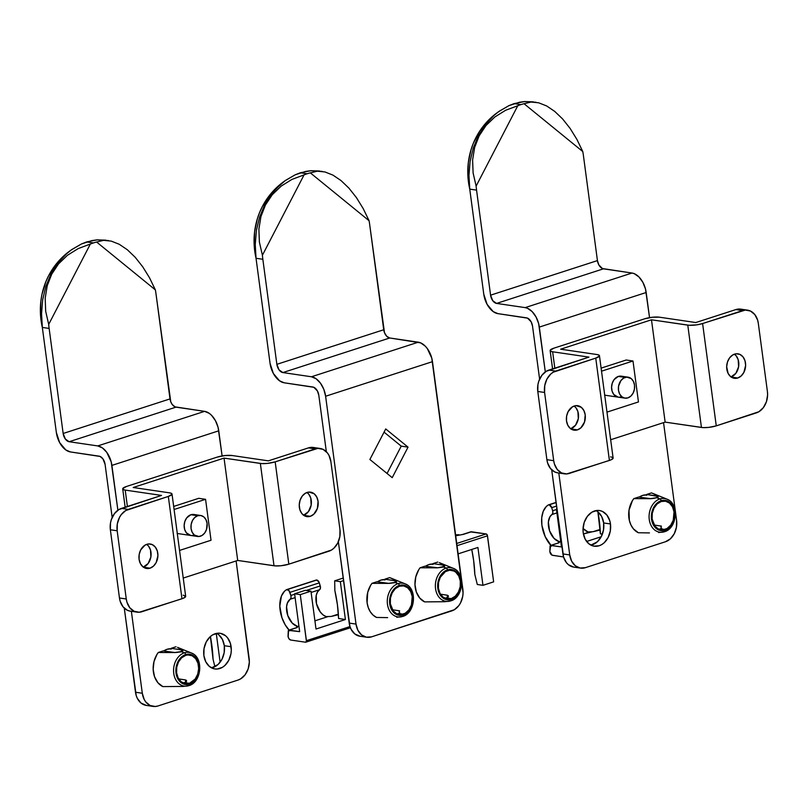 <?xml version="1.0" encoding="UTF-8"?>
<svg xmlns="http://www.w3.org/2000/svg" width="808" height="808" viewBox="0 0 808 808"><rect width="100%" height="100%" fill="white"/><g stroke="black" fill="none" stroke-linecap="round" stroke-linejoin="round"><path stroke-width="1.21" d="M369.084 220.736A70.69 53.782 -81.6 0 1 369.7 224.695L383.719 329.755L276.861 364.327L262.842 259.277A70.69 53.782 -81.6 0 1 262.408 255.247L259.388 242.127L258.893 229.098L260.934 216.584L265.438 205L272.266 194.728L281.174 186.113L291.9 179.427L304.06 174.902A70.69 53.782 -81.6 0 1 307.171 173.771A70.69 53.782 -81.6 0 1 310.322 172.872L317.322 171.195L324.947 171.953L332.926 175.104L340.996 180.548L348.904 188.113L356.379 197.546L363.176 208.545L369.084 220.736A70.69 53.782 -81.6 0 1 369.7 224.695L384.487 332.684L386.769 336.32L389.719 337.986L420.655 342.875L425.261 346.147L427.341 348.612L431.785 358.166L463.065 592.92L462.731 596.365L460.57 602.839L458.833 605.616L454.359 609.717L371.65 636.825L451.793 610.888A17.675 13.443 -81.6 0 0 462.873 589.507L432.472 361.661A18.382 11.161 -107.9 0 0 418.302 342.188L311.454 376.77L316.14 378.78L320.483 383.194L323.816 389.325L325.614 396.243L356.015 624.089L349.207 623.089L338.35 541.734L349.914 626.331L351.096 629.291L354.732 633.886L360.035 636.26A17.675 13.443 98.4 0 1 349.207 623.089L356.015 624.089L325.614 396.243L432.472 361.661L325.614 396.243A18.382 11.161 72.1 0 0 311.454 376.77L282.861 372.569L311.454 376.77L418.302 342.188L389.719 337.986L282.861 372.569L389.719 337.986A7.777 4.727 -107.9 0 1 383.719 329.755L276.861 364.327L279.033 369.852L282.861 372.569A7.777 4.727 72.1 0 1 276.861 364.327L262.842 259.277A70.69 53.782 -81.6 0 1 262.408 255.247L304.06 174.902A70.69 53.782 -81.6 0 1 307.171 173.771L300.364 172.771L307.171 173.771A70.69 53.782 -81.6 0 1 310.322 172.872L369.084 220.736L363.176 208.545L356.379 197.546L348.904 188.113L340.996 180.548L332.926 175.104L324.947 171.953L317.322 171.195L310.322 172.872L369.084 220.736M305.687 171.407L295.193 174.801L285.133 180.689L275.871 188.9L271.751 193.758L264.691 204.868L259.519 217.332L256.358 230.755L255.257 244.572L256.035 258.277L262.842 259.277L256.035 258.277L270.054 363.327L256.035 258.277L255.257 244.572L256.358 230.755L259.519 217.332L264.691 204.868L271.751 193.758L280.346 184.537L285.618 180.336L295.193 174.801L300.364 172.771L310.918 170.7L305.687 171.407M322.281 171.417L310.918 170.7L319.584 171.023M284.234 181.325L278.245 186.082L269.377 195.556L262.348 206.545L259.6 212.494L257.378 218.695L254.631 231.633L254.177 244.965L256.035 258.277A77.164 73.639 54.6 0 1 284.194 181.346L285.618 180.336M304.06 174.902L262.408 255.247L259.388 242.127L258.893 229.098L260.934 216.584L265.438 205L272.266 194.728L281.174 186.113L291.9 179.427L304.06 174.902M318.806 395.243L317.413 390.951L313.807 387.295L284.224 382.8L279.528 380.79L273.356 373.478L270.054 363.327A18.382 11.161 72.1 0 0 284.224 382.8L312.817 387.002A7.777 4.727 72.1 0 1 318.806 395.243L326.341 451.712L318.806 395.243M384.063 432.149L401.233 446.137L387.062 473.478L401.233 446.137L384.063 432.149M366.802 637.249A17.675 13.443 -81.6 0 0 371.65 636.825L366.367 637.179L361.54 634.886L357.904 630.29L356.015 624.089A17.675 13.443 -81.6 0 0 366.802 637.249L359.994 636.25M369.882 459.479L392.213 477.669L408.04 447.137L385.719 428.947L369.882 459.479L385.719 428.947L408.04 447.137L401.233 446.137L408.04 447.137L392.213 477.669L369.882 459.479M384.911 579.599L380.81 580.134L377.386 581.851A18.029 13.716 -81.6 0 1 384.911 579.599M432.997 564.045L428.897 564.57L425.473 566.287A18.029 13.716 -81.6 0 1 432.997 564.045M610.464 523.958A18.029 13.716 -81.6 0 1 594.223 546.208A18.029 13.716 -81.6 0 1 583.214 532.775L585.144 539.098L588.85 543.784L593.769 546.127L599.162 545.764L601.778 544.572L604.202 542.754L608.121 537.552L610.313 530.957L610.464 523.958L609.747 520.655L606.879 515.039L602.485 511.454L599.91 510.616L597.223 510.444L591.91 512.171L587.345 516.352L584.224 522.372L583.023 529.301L583.214 532.775A18.029 13.716 -81.6 0 1 599.465 510.535A18.029 13.716 -81.6 0 1 610.464 523.958L603.657 522.958L610.464 523.958M590.9 545.137A18.029 13.716 98.4 0 0 603.657 522.958L603.505 529.957L601.314 536.552L597.395 541.754L590.9 545.137M582.79 151.581A70.69 53.782 -81.6 0 1 583.416 155.54L597.435 260.6L490.577 295.173L476.558 190.122A70.69 53.782 -81.6 0 1 476.124 186.093L473.104 172.973L472.609 159.944L474.649 147.43L479.154 135.845L485.972 125.573L494.89 116.958L505.606 110.272L517.776 105.737A70.69 53.782 -81.6 0 1 520.887 104.616A70.69 53.782 -81.6 0 1 524.028 103.717L531.038 102.04L538.663 102.798L546.642 105.949L554.712 111.393L562.62 118.958L570.095 128.391L576.892 139.39L582.79 151.581A70.69 53.782 -81.6 0 1 583.416 155.54L597.435 260.6L598.829 264.893L602.435 268.549L632.018 273.033L634.371 273.72L638.976 276.993L642.885 282.366L645.501 289.011L649.541 317.645L646.188 292.506A18.382 11.161 -107.9 0 0 632.018 273.033L525.16 307.616L527.513 308.292L532.119 311.565L536.027 316.938L538.643 323.594L545.309 371.912L539.33 327.089L646.188 292.506L539.33 327.089A18.382 11.161 72.1 0 0 525.16 307.616L496.577 303.414L525.16 307.616L632.018 273.033L603.425 268.832L496.577 303.414L603.425 268.832A7.777 4.727 -107.9 0 1 597.435 260.6L490.577 295.173L492.749 300.697L496.577 303.414A7.777 4.727 72.1 0 1 490.577 295.173L476.558 190.122A70.69 53.782 -81.6 0 1 476.124 186.093L517.776 105.737A70.69 53.782 -81.6 0 1 520.887 104.616L514.08 103.616L520.887 104.616A70.69 53.782 -81.6 0 1 524.028 103.717L582.79 151.581L576.892 139.39L570.095 128.391L562.62 118.958L554.712 111.393L546.642 105.949L538.663 102.798L531.038 102.04L524.028 103.717L582.79 151.581M519.403 102.252L508.909 105.646L498.839 111.534L494.052 115.382L485.467 124.604L478.397 135.714L473.225 148.177L470.074 161.6L468.973 175.417L469.751 189.123L476.558 190.122L469.751 189.123L483.77 294.173L469.751 189.123L468.973 175.417L470.074 161.6L473.225 148.177L478.397 135.714L485.467 124.604L494.052 115.382L499.324 111.181L508.909 105.646L514.08 103.616L524.634 101.545L519.403 102.252M535.987 102.263L524.634 101.545L533.3 101.869M497.94 112.171L491.961 116.928L483.083 126.402L479.326 131.724L473.306 143.339L471.094 149.541L468.347 162.479L467.893 175.811L469.751 189.123A77.164 73.639 54.6 0 1 497.91 112.191L499.324 111.181M517.776 105.737L476.124 186.093L473.104 172.973L472.609 159.944L474.649 147.43L479.154 135.845L485.972 125.573L494.89 116.958L505.606 110.272L517.776 105.737M532.523 326.089L531.129 321.796L527.523 318.14L497.94 313.645L493.244 311.636L487.072 304.323L483.77 294.173A18.382 11.161 72.1 0 0 497.94 313.645L526.533 317.847A7.777 4.727 72.1 0 1 532.523 326.089L539.603 379.144L532.523 326.089M558.803 473.003L569.731 554.934L562.923 553.935L551.702 469.852L563.62 557.177L566.438 562.681L568.448 564.721L573.751 567.105A17.675 13.443 98.4 0 1 562.923 553.935L569.731 554.934L558.803 473.003M663.55 422.635L676.589 520.352L676.437 527.21L674.286 533.684L670.448 538.785L665.509 541.734L585.366 567.67L665.509 541.734A17.675 13.443 -81.6 0 0 676.589 520.352L663.55 422.635M598.031 511.949L601.728 516.635L603.657 522.958A18.029 13.716 98.4 0 0 595.971 510.606M580.518 568.095A17.675 13.443 -81.6 0 0 585.366 567.67L580.083 568.024L575.256 565.731L571.62 561.136L569.731 554.934A17.675 13.443 -81.6 0 0 580.518 568.095L573.71 567.095M646.713 494.89L642.602 495.415L639.178 497.132A18.029 13.716 -81.6 0 1 646.713 494.89M231.118 646.713A18.029 13.716 -81.6 0 1 214.877 668.953A18.029 13.716 -81.6 0 1 203.879 655.53L205.798 661.853L209.504 666.539L214.433 668.883L217.12 669.044L222.432 667.327L224.856 665.509L228.775 660.308L230.977 653.702L231.31 650.188L230.411 643.4L227.533 637.795L225.493 635.704L220.564 633.361L217.877 633.199L212.565 634.916L210.141 636.734L206.222 641.936L204.02 648.541L203.879 655.53A18.029 13.716 -81.6 0 1 220.119 633.29A18.029 13.716 -81.6 0 1 231.118 646.713L224.311 645.713L231.118 646.713M211.555 667.883A18.029 13.716 98.4 0 0 224.311 645.713L224.169 652.702L221.968 659.308L218.049 664.509L211.555 667.883M155.368 289.89A70.69 53.782 -81.6 0 1 155.994 293.849L170.003 398.91L63.155 433.482L49.136 328.432A70.69 53.782 -81.6 0 1 48.692 324.402L45.682 311.282L45.177 298.253L47.218 285.739L51.722 274.154L58.55 263.883L67.468 255.267L78.184 248.581L90.345 244.056A70.69 53.782 -81.6 0 1 93.455 242.925A70.69 53.782 -81.6 0 1 96.607 242.026L103.616 240.35L111.231 241.107L119.21 244.258L127.28 249.702L135.189 257.267L142.662 266.711L149.47 277.7L155.368 289.89A70.69 53.782 -81.6 0 1 155.994 293.849L170.771 401.839L172.175 404.424L175.013 406.858L204.596 411.353L209.292 413.363L211.544 415.302L215.453 420.675L218.069 427.331L222.109 455.954L218.756 430.816A18.382 11.161 -107.9 0 0 204.596 411.353L97.738 445.925L102.434 447.935L106.777 452.349L111.211 461.903L117.887 510.222L111.898 465.398L218.756 430.816L111.898 465.398A18.382 11.161 72.1 0 0 97.738 445.925L69.145 441.724L97.738 445.925L204.596 411.353L176.003 407.141L69.145 441.724L176.003 407.141A7.777 4.727 -107.9 0 1 170.003 398.91L63.155 433.482L65.317 439.007L69.145 441.724A7.777 4.727 72.1 0 1 63.155 433.482L49.136 328.432A70.69 53.782 -81.6 0 1 48.692 324.402L90.345 244.056A70.69 53.782 -81.6 0 1 93.455 242.925L86.648 241.925L93.455 242.925A70.69 53.782 -81.6 0 1 96.607 242.026L155.368 289.89L149.47 277.7L142.662 266.711L135.189 257.267L127.28 249.702L119.21 244.258L111.231 241.107L103.616 240.35L96.607 242.026L155.368 289.89M91.981 240.562L81.477 243.955L71.417 249.844L66.63 253.692L58.045 262.913L50.975 274.023L45.803 286.486L42.652 299.909L41.551 313.726L42.329 327.432L49.136 328.432L42.329 327.432L56.348 432.482L42.329 327.432L41.551 313.726L42.652 299.909L45.803 286.486L50.975 274.023L58.045 262.913L66.63 253.692L71.902 249.49L81.477 243.955L86.648 241.925L97.202 239.855L91.981 240.562M108.565 240.572L97.202 239.855L105.868 240.178M70.518 250.48L64.529 255.237L55.661 264.711L48.631 275.7L45.884 281.649L42.006 294.243L40.915 300.788L40.461 314.12L42.329 327.432A77.164 73.639 54.6 0 1 70.478 250.5L71.902 249.49M90.345 244.056L48.692 324.402L45.682 311.282L45.177 298.253L47.218 285.739L51.722 274.154L58.55 263.883L67.468 255.267L78.184 248.581L90.345 244.056M105.09 464.398L102.929 458.873L100.091 456.449L70.508 451.955L65.812 449.945L59.651 442.632L56.348 432.482A18.382 11.161 72.1 0 0 70.508 451.955L99.101 456.156A7.777 4.727 72.1 0 1 105.09 464.398L112.171 517.463L105.09 464.398M153.086 706.404L146.278 705.404A17.675 13.443 98.4 0 1 135.492 692.244L142.299 693.244A17.675 13.443 -81.6 0 0 153.086 706.404A17.675 13.443 -81.6 0 0 157.934 705.98L238.077 680.043L157.934 705.98L155.287 706.495L150.126 705.505L145.814 701.99L144.188 699.445L142.299 693.244L131.371 611.323L142.299 693.244L135.492 692.244L124.281 608.161L136.198 695.486L137.38 698.445L141.016 703.041L146.319 705.414M236.118 560.944L249.349 662.075L248.177 668.873L245.117 674.771L240.643 678.871L238.077 680.043A17.675 13.443 -81.6 0 0 249.157 658.672L236.118 560.944M218.685 634.704L222.392 639.391L224.311 645.713A18.029 13.716 98.4 0 0 216.635 633.361M171.205 648.763L167.094 649.289L163.671 651.006A18.029 13.716 -81.6 0 1 171.205 648.763M574.266 405.99A12.373 9.413 -81.6 0 1 577.659 405.687A12.373 9.413 -81.6 0 1 585.346 417.09A12.373 9.413 -81.6 0 1 577.457 429.866L570.903 428.907L577.457 429.866L580.912 427.796L584.517 422.049L585.214 414.898L583.891 410.565L581.346 407.343L576.124 405.626L572.478 406.808L568.125 411.625L566.61 416.15L566.509 420.958L567.832 425.291L570.377 428.513L573.751 430.119L577.457 429.866A12.373 9.413 -81.6 0 1 574.064 430.169A12.373 9.413 -81.6 0 1 566.378 418.766A12.373 9.413 -81.6 0 1 574.266 405.99M570.781 428.816A12.373 9.413 98.4 0 0 578.366 418.291A12.373 9.413 98.4 0 0 574.135 406.03L575.942 407.777L577.912 411.625L578.306 418.696L575.569 425.17L570.65 428.866M734.553 354.126A12.373 9.413 -81.6 0 1 737.946 353.823A12.373 9.413 -81.6 0 1 745.633 365.216A12.373 9.413 -81.6 0 1 737.744 378.003L731.19 377.033L737.744 378.003L741.199 375.932L743.885 372.367L745.633 365.418L745.006 360.762L743.037 356.914L740.017 354.449L736.411 353.763L732.765 354.944L729.624 357.813L727.493 361.944L726.665 366.701L728.119 373.427L730.664 376.639L734.038 378.245L737.744 378.003A12.373 9.413 -81.6 0 1 734.351 378.296A12.373 9.413 -81.6 0 1 726.665 366.903A12.373 9.413 -81.6 0 1 734.553 354.126M731.068 376.952A12.373 9.413 98.4 0 0 738.653 366.428A12.373 9.413 98.4 0 0 734.422 354.167L736.229 355.914L738.199 359.762L738.583 366.832L735.856 373.306L730.937 377.003M619.473 397.203L621.059 396.89A10.605 8.07 -81.6 0 1 618.16 397.152L613.797 394.496L612.1 391.193L611.575 387.204L612.272 383.123L614.11 379.588L618.332 376.427A10.605 8.07 -81.6 0 1 621.241 376.164L628.028 377.164M651.48 319.796L665.135 422.119L610.666 439.744L665.135 422.119L651.48 319.796L687.78 325.139L701.435 427.462A10.605 2.424 -7.6 0 0 716.262 425.866L702.606 323.543L745.33 310.06L750.481 311.05L754.793 314.565L757.611 320.059L758.308 323.311L767.408 391.526L758.308 323.311A17.675 13.443 -81.6 0 0 747.521 310.141L740.714 309.141A17.675 13.443 98.4 0 0 735.866 309.575L695.799 322.544L659.49 317.201L695.799 322.544L735.866 309.575L742.673 310.575L702.606 323.543A10.605 2.424 172.4 0 1 687.78 325.139L701.435 427.462L665.135 422.119L702.92 427.604L708.596 427.412L716.262 425.866L702.606 323.543L697.011 324.816L689.264 325.281L651.48 319.796L560.651 349.187L651.48 319.796M626.19 360.004L601.112 368.125L626.19 360.004L632.997 361.004L601.516 371.195L632.997 361.004L626.19 360.004M767.408 391.526L767.6 394.94L766.428 401.728L763.368 407.626L758.894 411.726L716.262 425.866L756.328 412.898A17.675 13.443 -81.6 0 0 767.408 391.526M610.606 456.853L612.605 457.429L613.08 458.318L610.838 459.924L569.327 473.417A17.675 13.443 -81.6 0 1 564.489 473.841A17.675 13.443 -81.6 0 1 553.702 460.681L546.895 459.681L537.785 391.466A17.675 13.443 98.4 0 1 548.874 370.084L555.682 371.084L548.874 370.084L588.941 357.116L552.632 351.783L554.823 368.165L552.632 351.783L588.941 357.116L546.309 371.256L541.835 375.356L538.774 381.255L537.936 384.608L537.785 391.466L544.592 392.466L553.702 460.681L546.895 459.681L537.785 391.466L544.592 392.466A17.675 13.443 -81.6 0 1 555.682 371.084L595.749 358.116L609.404 460.449L566.681 473.932L561.53 472.943L557.217 469.428L554.399 463.923L553.702 460.681L544.592 392.466L544.744 385.608L546.895 379.134L550.743 374.043L553.116 372.256L595.749 358.116L599.425 355.995L598.95 355.106L596.96 354.53L560.651 349.187L596.96 354.53A10.605 2.424 172.4 0 1 599.455 355.712A10.605 2.424 172.4 0 1 595.749 358.116L609.404 460.449A10.605 2.424 -7.6 0 0 613.11 458.045L599.455 355.712M564.489 473.841L557.682 472.842A17.675 13.443 98.4 0 1 546.895 459.681L547.592 462.923L550.41 468.428L554.722 471.943L557.712 472.852M552.632 351.783A10.605 2.424 172.4 0 1 550.137 350.591A10.605 2.424 172.4 0 1 553.844 348.187L644.673 318.796L553.844 348.187L550.167 350.319L550.642 351.197L552.632 351.783M644.673 318.796A10.605 2.424 172.4 0 1 659.49 317.201L652.329 317.251L644.673 318.796M741.158 309.222L735.866 309.575L742.673 310.575A17.675 13.443 -81.6 0 1 747.521 310.141M638.461 401.94L632.997 361.004L638.461 401.94L606.98 412.12L638.461 401.94M618.14 397.142L618.16 397.152A10.605 8.07 -81.6 0 1 611.565 387.375A10.605 8.07 -81.6 0 1 618.332 376.427L621.504 376.215M146.844 544.299A12.373 9.413 -81.6 0 1 150.238 543.996A12.373 9.413 -81.6 0 1 157.913 555.399A12.373 9.413 -81.6 0 1 150.025 568.175L143.471 567.216L150.025 568.175L153.48 566.115L156.176 562.54L157.913 555.601L157.297 550.945L155.328 547.087L152.308 544.632L148.692 543.935L145.046 545.117L140.693 549.935L139.188 554.47L139.087 559.267L140.41 563.6L142.945 566.822L146.329 568.428L150.025 568.175A12.373 9.413 -81.6 0 1 146.632 568.479A12.373 9.413 -81.6 0 1 138.946 557.076A12.373 9.413 -81.6 0 1 146.844 544.299M143.359 567.135A12.373 9.413 98.4 0 0 150.934 556.611A12.373 9.413 98.4 0 0 146.703 544.35L148.521 546.087L150.49 549.945L150.874 557.015L148.147 563.479L143.218 567.176M307.131 492.436A12.373 9.413 -81.6 0 1 310.514 492.133A12.373 9.413 -81.6 0 1 318.201 503.525A12.373 9.413 -81.6 0 1 310.312 516.312L303.757 515.342L310.312 516.312L313.767 514.241L317.382 508.484L318.069 501.344L316.746 497.011L314.201 493.789L308.979 492.072L305.333 493.254L302.202 496.122L300.061 500.253L299.243 505.01L299.859 509.666L301.828 513.524L304.848 515.979L310.312 516.312A12.373 9.413 -81.6 0 1 306.919 516.615A12.373 9.413 -81.6 0 1 299.233 505.212A12.373 9.413 -81.6 0 1 307.131 492.436M303.636 515.262A12.373 9.413 98.4 0 0 311.221 504.737A12.373 9.413 98.4 0 0 306.989 492.476L308.797 494.223L310.767 498.071L311.161 505.141L308.434 511.615L303.505 515.312M192.041 535.512L193.637 535.199A10.605 8.07 -81.6 0 1 190.728 535.462L186.365 532.805L184.678 529.503L184.143 525.513L184.85 521.443L186.678 517.898L190.9 514.736A10.605 8.07 -81.6 0 1 193.809 514.474L200.596 515.474M224.048 458.106L237.703 560.439L183.234 578.063L237.703 560.439L224.048 458.106L260.358 463.449L274.013 565.772A10.605 2.424 -7.6 0 0 288.83 564.176L275.174 461.853L317.897 448.369L323.059 449.359L327.371 452.874L328.997 455.419L330.886 461.62L339.986 529.836L330.886 461.62A17.675 13.443 -81.6 0 0 320.099 448.46L313.292 447.46A17.675 13.443 98.4 0 0 308.444 447.885L268.367 460.853L232.068 455.51L268.367 460.853L308.444 447.885L315.251 448.884L275.174 461.853A10.605 2.424 172.4 0 1 260.358 463.449L274.013 565.772L237.703 560.439L275.488 565.913L281.174 565.721L288.83 564.176L275.174 461.853L267.519 463.398L261.843 463.59L224.048 458.106L133.219 487.497L224.048 458.106M198.758 498.314L173.68 506.434L198.758 498.314L205.565 499.314L174.094 509.505L205.565 499.314L198.758 498.314M339.986 529.836L339.835 536.694L337.683 543.158L333.845 548.258L331.462 550.046L288.83 564.176L328.906 551.218A17.675 13.443 -81.6 0 0 339.986 529.836M183.184 595.163L185.618 596.153L183.406 598.233L141.905 611.727A17.675 13.443 -81.6 0 1 137.057 612.151A17.675 13.443 -81.6 0 1 126.27 598.991L119.463 597.991L110.363 529.775A17.675 13.443 98.4 0 1 121.442 508.394L128.25 509.394L121.442 508.394L161.509 495.425L125.21 490.092L127.391 506.475L125.21 490.092L161.509 495.425L118.877 509.565L114.403 513.676L111.353 519.574L110.504 522.917L110.363 529.775L117.17 530.775L126.27 598.991L119.463 597.991L110.363 529.775L117.17 530.775A17.675 13.443 -81.6 0 1 128.25 509.394L168.327 496.435L181.972 598.758L139.259 612.242L134.098 611.252L129.785 607.737L126.967 602.233L126.27 598.991L117.17 530.775L117.312 523.917L119.473 517.453L121.21 514.676L125.684 510.565L168.327 496.435L171.993 494.304L171.528 493.415L169.529 492.84L133.219 487.497L169.529 492.84A10.605 2.424 172.4 0 1 172.023 494.031A10.605 2.424 172.4 0 1 168.327 496.435L181.972 598.758A10.605 2.424 -7.6 0 0 185.678 596.355L172.023 494.031M137.057 612.151L130.25 611.151A17.675 13.443 98.4 0 1 119.463 597.991L120.16 601.233L122.978 606.737L127.29 610.252L130.29 611.161M125.21 490.092A10.605 2.424 172.4 0 1 122.715 488.901A10.605 2.424 172.4 0 1 126.412 486.497L217.241 457.106L126.412 486.497L122.745 488.628L123.21 489.517L125.21 490.092M217.241 457.106A10.605 2.424 172.4 0 1 232.068 455.51L224.907 455.571L217.241 457.106M313.726 447.531L308.444 447.885L315.251 448.884A17.675 13.443 -81.6 0 1 320.099 448.46M211.029 540.249L205.565 499.314L211.029 540.249L179.548 550.43L211.029 540.249M190.708 535.452L190.728 535.462A10.605 8.07 -81.6 0 1 184.143 525.685A10.605 8.07 -81.6 0 1 190.9 514.736L194.072 514.524M618.332 376.427L625.139 377.427A10.605 8.07 -81.6 0 1 628.048 377.164A10.605 8.07 -81.6 0 1 634.634 386.931A10.605 8.07 -81.6 0 1 627.866 397.889A10.605 8.07 -81.6 0 1 624.968 398.152A10.605 8.07 -81.6 0 1 618.373 388.375A10.605 8.07 -81.6 0 1 625.139 377.427L618.332 376.427M627.866 397.889L624.695 398.102L621.807 396.728L619.625 393.971L618.494 390.254L618.575 386.133L620.918 380.588L623.604 378.124L626.725 377.114L631.21 378.588L633.391 381.346L634.522 385.062L634.432 389.173L633.139 393.062L630.836 396.122L627.866 397.889M197.708 515.736L190.9 514.736L197.708 515.736A10.605 8.07 -81.6 0 1 200.616 515.474A10.605 8.07 -81.6 0 1 207.212 525.25A10.605 8.07 -81.6 0 1 200.445 536.199A10.605 8.07 -81.6 0 1 197.536 536.462A10.605 8.07 -81.6 0 1 190.951 526.695A10.605 8.07 -81.6 0 1 197.708 515.736L200.879 515.524L203.778 516.898L205.959 519.655L207.09 523.372L206.505 529.492L204.666 533.038L201.98 535.502L198.849 536.512L194.374 535.037L192.193 532.28L191.062 528.563L191.153 524.453L192.445 520.564L194.748 517.504L197.708 515.736M668.559 499.98A17.019 12.948 98.4 0 0 659.924 498.91A1.768 1.071 72.1 0 1 661.116 500.738A15.281 11.625 -81.6 0 1 674.63 511.747A15.281 11.625 -81.6 0 1 665.045 530.22A1.768 1.071 72.1 0 1 664.469 531.735A1.768 1.071 72.1 0 1 664.307 531.765A17.019 12.948 -81.6 0 1 662.035 532.24A17.019 12.948 -81.6 0 1 649.117 518.049A17.019 12.948 -81.6 0 1 659.924 498.91A17.019 12.948 -81.6 0 1 666.903 499.122C679.366 503.364 677.336 528.402 664.459 531.735A1.768 1.071 -107.9 0 0 665.045 530.22L669.317 527.664L672.64 523.261L674.498 517.665L674.63 511.747L671.589 504.182L667.862 501.142L663.398 500.293L658.894 501.748L655.025 505.293L652.389 510.393L651.531 519.211L653.167 524.574L656.308 528.543L660.479 530.533L665.045 530.22A15.281 11.625 -81.6 0 1 651.531 519.211A15.281 11.625 -81.6 0 1 661.116 500.738A1.768 1.071 -107.9 0 0 659.924 498.91L657.177 497.89L659.924 498.91A17.019 12.948 98.4 0 0 649.077 517.393A17.019 12.948 98.4 0 0 661.015 532.28A17.019 12.948 98.4 0 0 664.307 531.765A1.768 1.071 -107.9 0 0 664.469 531.735L658.591 532.563M551.712 507.656L556.54 506.091L551.712 507.656L552.652 510.747L551.712 507.656A3.535 2.151 72.1 0 0 549.188 504.808L551.712 507.656M556.076 502.576L549.188 504.808L556.076 502.576M664.944 529.462A14.493 11.029 -81.6 0 1 660.974 529.816A14.493 11.029 -81.6 0 1 651.965 516.464A14.493 11.029 -81.6 0 1 661.217 501.495L665.55 501.202L669.509 503.081L672.488 506.848L674.034 511.939L673.226 520.302L670.721 525.139L667.044 528.503L662.772 529.886L658.55 529.078L655.005 526.2L652.127 519.019L652.248 513.403L654.015 508.101L657.167 503.919L661.217 501.495A14.493 11.029 -81.6 0 1 665.186 501.142A14.493 11.029 -81.6 0 1 674.185 514.494A14.493 11.029 -81.6 0 1 664.944 529.462L660.409 528.796L664.944 529.462M659.55 529.008L658.581 529.119L659.55 529.008M658.086 497.455L650.844 498.677L633.795 498.627L638.643 497.051L633.795 498.627A21.21 16.14 98.4 0 0 638.34 532.735L633.422 528.866L630.967 525.038L629.351 520.473L628.998 510.262L632.422 500.647L633.795 498.627L650.844 498.677L658.086 497.455M658.156 496.314L656.45 495.062L658.156 496.314M651.511 492.89L656.45 495.062L651.511 492.89L646.663 494.456L651.511 492.89M559.156 541.643L558.469 541.36A5.303 3.222 -107.9 0 0 558.429 541.855A5.303 3.222 72.1 0 1 558.469 541.36A14.493 8.797 72.1 0 1 548.925 528.624A14.493 8.797 72.1 0 1 551.995 514.514L549.925 516.746L548.369 522.049L549.571 530.846L554.025 538.38L559.328 541.754L560.702 541.31L559.328 541.754L558.995 542.804L550.985 545.4A1.768 1.071 72.1 0 0 550.662 545.42A1.768 1.071 72.1 0 0 550.056 546.511L549.834 551.581A3.535 2.151 72.1 0 0 552.561 555.328L563.55 556.944L552.106 555.197L549.834 551.581L550.622 545.43L561.449 546.935L556.399 509.07L556.914 508.909L556.399 509.07L561.449 546.935L550.985 545.4L558.995 542.804A1.768 1.071 -107.9 0 0 558.682 542.825A1.768 1.071 -107.9 0 0 558.409 542.996M597.91 511.858A99.556 60.469 72.1 0 1 600.384 533.805L602.394 534.098L600.384 533.805L597.91 511.858M601.213 536.744L586.618 541.461L601.213 536.744M587.85 531.846L583.053 528.482A14.493 8.797 -107.9 0 0 587.85 531.846L589.375 532.028L583.406 533.957L592.375 531.755M593.042 531.664L593.698 531.573M593.325 531.624A1.768 1.071 72.1 0 1 593.395 531.593A1.768 1.071 72.1 0 1 593.718 531.563L599.061 529.836A1.768 1.071 -107.9 0 0 598.748 529.856L593.405 531.593A1.768 1.071 72.1 0 1 593.718 531.563L600.203 530.008L598.708 529.876M646.764 495.243L646.663 494.456L656.874 495.961L657.066 497.455L656.874 495.961A5.303 1.212 172.4 0 1 658.116 496.556A5.303 1.212 172.4 0 1 654.753 498.162A5.303 1.212 172.4 0 1 648.854 498.556L638.643 497.051L650.46 498.647L656.268 497.758L658.086 496.455L646.663 494.456L646.764 495.243L644.723 494.94L646.764 495.243M649.45 532.916L638.34 532.735L649.45 532.916M661.671 528.119L660.409 528.796L661.671 528.119M661.479 526.19L660.883 526.028L661.479 526.19M661.207 528.452L660.883 526.028L661.207 528.452M654.207 525.048L660.883 526.028L654.207 525.048M551.995 514.514L556.914 512.928L551.995 514.514L552.834 513.019L552.652 510.747A3.535 2.151 72.1 0 1 551.995 514.514M550.824 545.37A24.745 15.029 72.1 0 1 548.279 504.98L549.188 504.808A3.535 2.151 72.1 0 0 548.551 504.859A3.535 2.151 72.1 0 0 548.279 504.98L546.279 506.545L543.239 511.292L541.724 517.766L541.895 525.271L545.238 536.744L551.51 546.097M556.46 509.515L552.652 510.747L556.46 509.515M558.429 541.855L558.379 542.925L558.429 541.855A3.535 1.464 -177.6 0 1 559.207 542.532A3.535 1.464 2.4 0 0 558.429 541.855M592.617 531.725L588.133 531.927M558.995 542.804A1.768 1.071 -107.9 0 0 558.671 542.835L559.389 542.32M193.051 653.854A17.019 12.948 98.4 0 0 184.416 652.783A1.768 1.071 72.1 0 1 185.598 654.611A15.281 11.625 -81.6 0 1 199.111 665.61A15.281 11.625 -81.6 0 1 189.537 684.093L193.799 681.538L197.122 677.134L198.99 671.539L199.111 665.61L197.485 660.257L194.344 656.288L190.163 654.298L187.89 654.167L183.386 655.621L179.517 659.166L176.144 667.155L176.023 673.084L177.649 678.447L180.79 682.417L184.961 684.396L189.537 684.093A1.768 1.071 72.1 0 1 188.951 685.608A1.768 1.071 72.1 0 1 188.799 685.639A17.019 12.948 -81.6 0 1 186.517 686.113A17.019 12.948 -81.6 0 1 173.599 671.923A17.019 12.948 -81.6 0 1 184.416 652.783A17.019 12.948 98.4 0 0 173.569 671.256A17.019 12.948 98.4 0 0 185.497 686.154A17.019 12.948 98.4 0 0 188.799 685.639A1.768 1.071 -107.9 0 0 188.951 685.608A1.768 1.071 -107.9 0 0 189.537 684.093A15.281 11.625 -81.6 0 1 176.023 673.084A15.281 11.625 -81.6 0 1 185.598 654.611A1.768 1.071 -107.9 0 0 184.416 652.783L181.659 651.763L175.336 652.551L158.277 652.49A21.21 16.14 98.4 0 0 162.832 686.598L183.073 686.436L162.832 686.598L157.903 682.74L154.53 676.7L153.167 669.317L153.995 661.57L156.904 654.52L158.277 652.49L163.135 650.925L158.277 652.49L175.336 652.551L181.659 651.763L184.416 652.783A17.019 12.948 -81.6 0 1 191.385 652.995L177.497 647.349L182.648 650.188L182.881 650.915L181.659 651.763L182.881 650.915L182.648 650.188L177.497 647.349M185.699 655.369A14.493 11.029 -81.6 0 1 189.678 655.015A14.493 11.029 -81.6 0 1 198.677 668.367A14.493 11.029 -81.6 0 1 189.436 683.336L184.891 682.669L186.668 681.134L185.365 679.902L178.689 678.922L185.365 679.902L185.689 682.326L185.365 679.902L186.385 680.346L186.153 681.992L183.073 682.992L189.436 683.336L185.103 683.629L181.143 681.74L178.164 677.973L176.609 672.892L176.73 667.277L178.497 661.964L181.648 657.783L185.699 655.369L187.87 654.945L192.102 655.753L195.637 658.631L197.94 663.146L198.677 668.6L197.708 674.175L195.203 679.013L189.436 683.336A14.493 11.029 -81.6 0 1 185.456 683.689A14.493 11.029 -81.6 0 1 176.457 670.337A14.493 11.029 -81.6 0 1 185.699 655.369M191.385 652.995C203.848 657.227 201.818 682.275 188.941 685.608L183.073 686.436M210.413 636.492A99.556 60.469 72.1 0 1 213.029 659.146L210.413 636.492M214.888 666.731L213.029 659.146L214.888 666.731M171.246 649.117L171.144 648.329L176.003 646.764L171.144 648.329L181.356 649.834A5.303 1.212 172.4 0 1 182.608 650.43A5.303 1.212 172.4 0 1 179.235 652.026A5.303 1.212 172.4 0 1 173.346 652.43L163.135 650.925L174.952 652.521L180.75 651.632L182.568 650.329L181.356 649.834L181.558 651.329L181.356 649.834L171.144 648.329L171.246 649.117L169.205 648.814L171.246 649.117M220.119 662.227L216.271 633.432L220.119 662.227M406.767 584.699A17.019 12.948 98.4 0 0 398.132 583.629A1.768 1.071 72.1 0 1 399.314 585.457A15.281 11.625 -81.6 0 1 412.827 596.455A15.281 11.625 -81.6 0 1 403.243 614.938A1.768 1.071 72.1 0 1 402.667 616.443A1.768 1.071 72.1 0 1 402.515 616.484A17.019 12.948 -81.6 0 1 400.233 616.959A17.019 12.948 -81.6 0 1 387.315 602.758A17.019 12.948 -81.6 0 1 398.132 583.629A17.019 12.948 -81.6 0 1 405.101 583.841C417.564 588.072 415.534 613.12 402.657 616.454L396.789 617.282M289.022 630.089A24.745 15.029 72.1 0 1 286.486 589.688L288.86 590.426L290.86 595.466L294.657 594.234L290.86 595.466L289.921 592.375L319.301 582.861A3.535 2.151 -107.9 0 0 316.776 580.013L287.385 589.517A3.535 2.151 72.1 0 1 289.921 592.375L319.301 582.861L320.241 585.952L306.272 590.476L320.241 585.952L320.423 588.224L319.584 589.719A14.493 8.797 -107.9 0 0 316.514 603.829A14.493 8.797 -107.9 0 0 326.058 616.565L330.573 616.474M403.142 614.181A14.493 11.029 -81.6 0 1 399.172 614.535A14.493 11.029 -81.6 0 1 390.173 601.182A14.493 11.029 -81.6 0 1 399.415 586.214L403.748 585.921L407.707 587.8L410.686 591.567L412.231 596.647L411.424 605.02L408.919 609.858L405.242 613.221L400.97 614.605L396.748 613.787L393.213 610.909L390.325 603.738L390.446 598.122L392.213 592.809L395.364 588.628L399.415 586.214A14.493 11.029 -81.6 0 1 403.384 585.861A14.493 11.029 -81.6 0 1 412.393 599.213A14.493 11.029 -81.6 0 1 403.142 614.181L398.607 613.514L403.142 614.181M397.748 613.716L396.789 613.838L397.748 613.716M395.375 582.608L398.132 583.629L395.375 582.608L389.042 583.396L371.993 583.336L376.841 581.77L371.993 583.336A21.21 16.14 98.4 0 0 376.538 617.443L373.114 615.14L370.296 611.777L368.246 607.545L367.095 602.717L367.711 592.415L370.62 585.366L371.993 583.336L389.042 583.396L395.375 582.608L396.597 581.76L395.375 582.608M396.354 581.033L394.647 579.78L396.354 581.033M389.709 577.609L394.647 579.78L389.709 577.609L384.861 579.174L389.709 577.609M297.354 626.362L296.667 626.079A5.303 3.222 -107.9 0 0 296.627 626.574A5.303 3.222 72.1 0 1 296.667 626.079A14.493 8.797 72.1 0 1 287.123 613.343A14.493 8.797 72.1 0 1 290.193 599.233L287.385 603L286.567 606.768L287.779 615.555L292.233 623.089L297.526 626.463L298.899 626.018L297.526 626.463L297.192 627.523L289.183 630.109A1.768 1.071 72.1 0 0 288.86 630.139A1.768 1.071 72.1 0 0 288.254 631.22L288.032 636.3A3.535 2.151 72.1 0 0 290.759 640.037L289.022 638.805L288.173 636.967L288.537 630.361L299.657 631.654L294.597 593.789L300.273 594.627L306.414 641.31L305.515 642.209L290.759 640.037L305.515 642.209A1.768 1.071 72.1 0 0 305.828 642.188A1.768 1.071 72.1 0 0 306.414 640.673L300.273 594.627L294.597 593.789L305.283 590.335L310.959 591.163L300.273 594.627L310.959 591.163L316.009 629.028L345.4 619.514L316.009 629.028L310.959 591.163L305.283 590.335L294.597 593.789L299.657 631.654L289.183 630.109L297.192 627.523A1.768 1.071 -107.9 0 0 296.879 627.543A1.768 1.071 -107.9 0 0 296.607 627.705M334.855 590.547A99.556 60.469 72.1 0 1 338.592 618.514L345.4 619.514L340.34 581.659L334.674 580.821L343.198 578.063L334.674 580.821L340.34 581.659L343.541 580.619L340.34 581.659L345.4 619.514L338.592 618.514L337.401 604.636L334.855 590.547L334.674 580.821L334.855 590.547M314.918 620.837L327.573 616.746L314.918 620.837M331.24 616.383L331.906 616.282M331.522 616.342A1.768 1.071 72.1 0 1 331.593 616.312A1.768 1.071 72.1 0 1 331.926 616.282L338.401 614.716L336.916 614.585A1.768 1.071 -107.9 0 0 336.684 614.736M384.962 579.962L382.921 579.659L384.962 579.962L384.861 579.174L395.072 580.679L395.274 582.174L395.072 580.679A5.303 1.212 172.4 0 1 396.314 581.275A5.303 1.212 172.4 0 1 392.951 582.871A5.303 1.212 172.4 0 1 387.052 583.265L376.841 581.77L388.668 583.366L394.466 582.477L396.122 581.669L396.071 580.962L384.861 579.174L384.962 579.962L383.022 579.649M387.648 617.625L376.538 617.443L387.648 617.625M399.869 612.838L398.607 613.514L399.869 612.838M399.677 610.909L399.081 610.747L399.677 610.909M399.404 613.161L399.081 610.747L399.404 613.161M392.405 609.767L399.081 610.747L392.405 609.767M403.243 614.938L407.515 612.383L410.838 607.98L412.989 599.405L412.221 593.658L409.787 588.901L406.06 585.861L401.606 585.002L397.102 586.467L393.233 590.012L390.587 595.112L389.577 600.98L390.345 606.737L392.769 611.494L394.506 613.262L398.677 615.241L403.243 614.938A15.281 11.625 -81.6 0 1 389.739 603.93A15.281 11.625 -81.6 0 1 399.314 585.457A1.768 1.071 -107.9 0 0 398.132 583.629A17.019 12.948 98.4 0 0 387.284 602.101A17.019 12.948 98.4 0 0 399.213 616.999A17.019 12.948 98.4 0 0 402.515 616.484A1.768 1.071 -107.9 0 0 402.667 616.443A1.768 1.071 -107.9 0 0 403.243 614.938M349.985 626.574L306.414 640.673L349.985 626.574M290.193 599.233L295.112 597.637L290.193 599.233L291.042 597.738L290.86 595.466A3.535 2.151 72.1 0 1 290.193 599.233M316.302 580.023L318.857 581.81L320.241 585.952A3.535 2.151 -107.9 0 1 319.584 589.719L311.131 592.456L319.584 589.719L317.514 591.951L316.241 595.284L316.514 603.829L320.281 611.999L323.049 614.888L326.058 616.565M289.708 630.816L285.264 624.938L281.941 617.746L279.8 606.151L281.436 596.011L284.487 591.254L286.486 589.688A3.535 2.151 72.1 0 1 286.749 589.567A3.535 2.151 72.1 0 1 287.385 589.517L316.776 580.013A3.535 2.151 -107.9 0 0 316.14 580.063A3.535 2.151 -107.9 0 0 315.867 580.184M296.627 626.574L296.587 627.634L296.627 626.574A3.535 1.464 -177.6 0 1 297.405 627.24A3.535 1.464 2.4 0 0 296.627 626.574M337.269 614.555A1.768 1.071 -107.9 0 0 336.946 614.575L331.603 616.302A1.768 1.071 72.1 0 1 331.926 616.282L337.269 614.555M330.815 616.443L326.331 616.645M297.192 627.523A1.768 1.071 -107.9 0 0 296.869 627.543L297.586 627.038M454.854 569.135A17.019 12.948 98.4 0 0 446.218 568.064A1.768 1.071 72.1 0 1 447.4 569.893A15.281 11.625 -81.6 0 1 460.913 580.901A15.281 11.625 -81.6 0 1 451.329 599.374L453.551 598.364L457.419 594.819L460.055 589.719L461.075 583.851L460.308 578.094L457.873 573.337L454.147 570.297L449.692 569.448L445.188 570.903L441.32 574.458L438.673 579.548L437.653 585.426L438.421 591.173L440.855 595.93L444.582 598.97L446.763 599.688L451.329 599.374A1.768 1.071 72.1 0 1 450.753 600.889A1.768 1.071 72.1 0 1 450.601 600.92A17.019 12.948 -81.6 0 1 448.319 601.394A17.019 12.948 -81.6 0 1 435.401 587.204A17.019 12.948 -81.6 0 1 446.218 568.064A17.019 12.948 98.4 0 0 435.371 586.547A17.019 12.948 98.4 0 0 447.299 601.435A17.019 12.948 98.4 0 0 450.601 600.92A1.768 1.071 -107.9 0 0 450.753 600.889A1.768 1.071 -107.9 0 0 451.329 599.374A15.281 11.625 -81.6 0 1 437.825 588.375A15.281 11.625 -81.6 0 1 447.4 569.893A1.768 1.071 -107.9 0 0 446.218 568.064L443.461 567.044L437.128 567.832L420.079 567.782A21.21 16.14 98.4 0 0 424.624 601.889L444.875 601.718L424.624 601.889L419.706 598.021L416.332 591.981L414.969 584.598L415.797 576.861L418.706 569.802L420.079 567.782L424.927 566.206L420.079 567.782L437.128 567.832L443.461 567.044L446.218 568.064A17.019 12.948 -81.6 0 1 453.187 568.287L439.289 562.631L444.44 565.469L444.683 566.196L443.461 567.044L444.683 566.196L444.44 565.469L439.289 562.631M447.501 570.65A14.493 11.029 -81.6 0 1 451.47 570.297A14.493 11.029 -81.6 0 1 460.479 583.649A14.493 11.029 -81.6 0 1 451.228 598.617L446.693 597.95L448.47 596.415L447.167 595.183L440.491 594.203L447.167 595.183L447.491 597.607L447.167 595.183L448.188 595.627L447.955 597.274L444.875 598.274L451.228 598.617L446.895 598.91L442.946 597.031L439.956 593.264L438.411 588.184L438.532 582.558L440.299 577.255L445.4 571.61L449.672 570.226L453.904 571.034L455.793 572.236L458.772 576.013L460.318 581.093L460.196 586.709L458.429 592.022L455.278 596.203L451.228 598.617A14.493 11.029 -81.6 0 1 447.258 598.97A14.493 11.029 -81.6 0 1 438.259 585.618A14.493 11.029 -81.6 0 1 447.501 570.65M453.187 568.287C465.65 572.519 463.62 597.556 450.743 600.889L444.875 601.718M462.701 534.431A3.535 2.151 72.1 0 1 463.378 534.371L471.387 531.775A3.535 2.151 -107.9 0 0 470.751 531.826L462.742 534.421A3.535 2.151 72.1 0 1 463.378 534.371L455.702 535.785L463.378 534.371L471.387 531.775L486.133 533.947A1.768 1.071 -107.9 0 1 487.497 535.815L457.025 545.683L487.497 535.815L493.648 581.861L482.962 585.325L477.286 584.487L482.962 585.325L493.648 581.861L487.325 535.149L486.133 533.947L470.559 531.906M471.751 549.45A99.556 60.469 72.1 0 1 474.831 574.427L473.65 560.55L471.751 549.45M477.286 584.487L474.831 574.427L477.286 584.487M458.116 553.864L477.912 547.46L458.116 553.864M433.048 564.398L431.007 564.095L433.048 564.398L432.947 563.61L437.795 562.045L432.947 563.61L443.158 565.115A5.303 1.212 172.4 0 1 444.4 565.711A5.303 1.212 172.4 0 1 441.037 567.317A5.303 1.212 172.4 0 1 435.138 567.711L424.927 566.206L437.704 567.771L443.269 566.65L444.158 565.408L443.158 565.115L443.36 566.61L443.158 565.115L432.947 563.61L433.048 564.398L431.108 564.085M486.133 533.947L456.732 543.461L486.133 533.947M482.962 585.325L477.912 547.46L482.962 585.325M456.742 534.785A24.745 15.029 -107.9 0 0 455.581 534.876L456.742 534.785M458.944 534.734L457.429 534.775L458.944 534.734M460.883 574.821L460.449 572.519M460.883 574.609A3.535 2.151 -107.9 0 0 460.712 573.276M463.378 534.371L462.247 534.492M552.581 368.882L550.137 350.601M125.149 507.192L122.715 488.911M604.546 395.142L624.968 398.152M177.114 533.462L197.536 536.462M653.005 493.476L666.903 499.122M646.764 495.213L644.824 494.93M548.561 504.849L556.055 502.424M550.662 545.42L558.682 542.825M171.246 649.087L169.306 648.804M391.203 578.195L405.101 583.841M286.749 589.567L316.14 580.063M305.838 642.178L350.409 627.755M288.86 630.139L296.879 627.543"/></g></svg>
